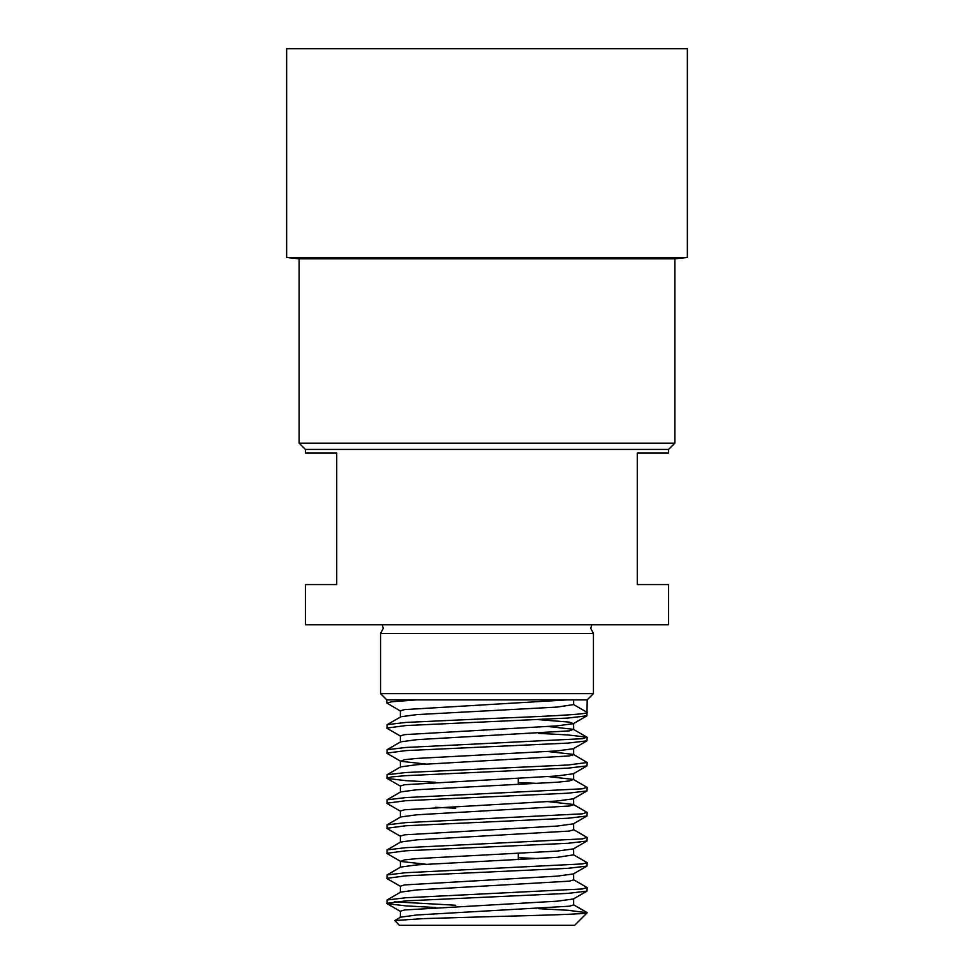 <?xml version="1.0" encoding="UTF-8"?>
<svg xmlns="http://www.w3.org/2000/svg" width="974" height="974" viewBox="0 0 974 974"><rect width="100%" height="100%" fill="white"/><g stroke="black" fill="none" stroke-linecap="round" stroke-linejoin="round"><path stroke-width="1.46" d="M591.827 624.748L590.719 628.291L593.446 633.453L380.554 633.453L383.281 628.291L382.173 624.748M668.578 449.428L305.422 449.428L305.422 453.093L336.724 453.093L336.724 584.583L305.422 584.583L305.422 624.748L668.578 624.748L668.578 584.583L637.276 584.583L637.276 453.093L668.578 453.093L668.578 449.428L674.848 443.17L299.152 443.17L299.152 258.828L286.636 257.465L687.364 257.465L674.848 258.828L299.152 258.828M687.364 257.465L687.364 48.7L286.636 48.7L286.636 257.465M400.643 736.198L387.043 728.333L387.043 724.668L405.951 722.428L487 718.678C540.546 716.584 588.552 714.502 587.188 712.408L573.625 704.579L573.625 699.892M386.812 728.065L405.951 725.557L568.049 718.045L586.957 715.805L587.188 699.892L386.812 699.892L386.812 703.021L391.718 701.767L416.3 699.892M425.869 764.066L400.643 761.242L387.043 753.377L387.043 749.712L405.951 747.472L582.282 738.706L586.957 737.196L568.049 734.956L538.61 733.349M386.812 753.109L405.951 750.601L568.049 743.089L586.957 740.849L587.188 737.452M435.39 782.268L405.951 780.661L387.043 778.421L387.043 774.756L405.951 772.516L568.049 765.004L587.188 762.508L573.357 754.375L548.131 751.551M386.812 778.153L391.718 776.899L405.951 775.657L568.049 768.133L586.957 765.893L587.188 762.508M400.643 811.33L387.043 803.465L387.043 799.812L405.951 797.572L582.282 788.806L586.957 787.284L573.357 779.419L548.131 776.595M538.61 783.437L518.302 782.548M386.812 803.197L405.951 800.701L568.049 793.189L586.957 790.949L587.188 787.552M400.643 836.386L387.043 828.509L387.043 824.856L405.951 822.616L582.282 813.85L586.957 812.328L573.357 804.463L548.131 801.639M386.812 828.253L405.951 825.745L568.049 818.233L586.957 815.993L587.188 812.596M425.869 864.255L400.643 861.43L387.043 853.553L387.043 849.9L405.951 847.66L582.282 838.894L586.957 837.372L573.357 829.507M386.812 853.297L405.951 850.789L568.049 843.277L586.957 841.037L587.188 837.64M400.643 886.474L387.043 878.609L387.043 874.944L405.951 872.704L582.282 863.938L587.188 862.684L573.625 854.855L573.625 848.597M538.61 858.581L518.302 857.692M386.812 878.341L405.951 875.833L568.049 868.321L586.957 866.081L587.188 862.684M435.39 907.5L405.951 905.893L387.043 903.653L387.043 899.988L405.951 897.748L582.282 888.982L586.957 887.472L573.357 879.595M386.812 903.385L405.951 900.877L568.049 893.365L586.957 891.125L587.188 887.728M400.643 711.154L386.812 703.021M455.698 808.201L435.39 807.312M455.698 905.248L394.397 901.814M587.188 699.892L593.446 693.622L380.554 693.622L380.554 633.453M587.188 912.772L574.66 925.3L399.34 925.3L394.823 920.54L423.3 918.628L487 916.741C539.426 915.402 587.188 914.087 587.188 912.772L568.049 910.276L538.61 908.669M400.375 917.471L400.375 911.214L404.612 909.96L557.079 901.194L573.357 898.99L586.957 891.125M400.375 892.428L400.375 886.17L404.612 884.916L557.079 876.15L573.357 873.946L586.957 866.081M400.643 861.43L404.612 859.872L416.921 858.618L557.079 851.106L573.357 848.902L586.957 841.037M400.375 842.34L400.375 836.069L404.612 834.828L557.079 826.062L573.357 823.858L586.957 815.993M400.375 817.296L400.375 811.025L404.612 809.771L557.079 801.005L573.357 798.814L586.957 790.949M400.375 792.239L400.375 785.981L404.612 784.727L557.079 775.961L573.357 773.77L586.957 765.893M400.643 761.242L404.612 759.683L416.921 758.429L557.079 750.917L573.357 748.726L586.957 740.849M400.375 742.151L400.375 735.894L404.612 734.639L557.079 725.874L573.357 723.67L569.388 722.111L538.61 719.652M387.043 724.668L400.375 717.107L400.375 710.85L404.612 709.596L567.075 699.892M394.823 920.54L400.643 917.167L416.921 914.963L569.388 906.197L573.625 904.956L573.625 898.685M387.043 899.988L400.643 892.123L416.921 889.919L569.388 881.153L573.625 879.899L573.625 873.641M387.043 874.944L400.643 867.079L416.921 864.875L557.079 857.364L573.625 854.855M387.043 849.9L400.643 842.035L416.921 839.832L569.388 831.066L573.625 829.811L573.625 823.554M387.043 824.856L400.643 816.979L416.921 814.788L569.388 806.022L573.625 804.768L573.625 798.51M387.043 799.812L400.643 791.935L416.921 789.744L557.079 782.232L569.388 780.978L573.357 779.419M387.043 774.756L400.643 766.891L416.921 764.7L569.388 755.934L573.625 754.68L573.625 748.409M387.043 749.712L400.643 741.847L416.921 739.643L569.388 730.877L573.357 729.319L548.131 726.494M400.643 716.803L416.921 714.599L557.079 707.087L573.625 704.579M674.848 258.828L674.848 443.17M593.446 633.453L593.446 693.622M386.812 699.892L380.554 693.622M518.302 778.25L518.302 784.52M518.302 853.394L518.302 859.652M305.422 449.428L299.152 443.17M400.643 911.518L387.043 903.653M400.643 786.286L387.043 778.421M573.357 723.67L586.957 715.805M586.957 912.516L573.357 904.639M586.957 737.196L573.357 729.319M400.375 867.384L400.375 861.126M573.625 779.724L573.625 773.466M400.375 767.195L400.375 760.938M573.625 729.636L573.625 723.365"/></g></svg>

